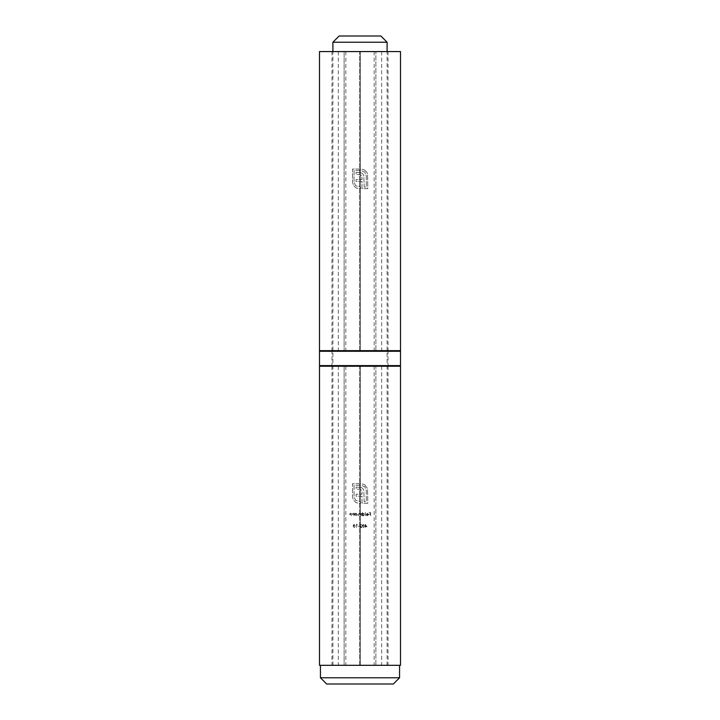 <?xml version="1.0" encoding="UTF-8"?>
<svg xmlns="http://www.w3.org/2000/svg" width="720" height="720" viewBox="0 0 720 720"><rect width="100%" height="100%" fill="white"/><g stroke="black" fill="none" stroke-linecap="round" stroke-linejoin="round"><path stroke-width="0.54" stroke-dasharray="3.6 2.7" d="M380.871 36L339.129 36M326.664 684L393.336 684M399.564 677.772L320.436 677.772M360 665.307L399.564 665.307L360 665.307M332.892 42.228L387.108 42.228M354.204 527.58L353.07 525.852L354.204 524.115L355.311 525.852L354.204 527.58L355.311 525.852L354.204 524.115L353.07 525.852L354.204 527.58M359.37 526.392L358.101 526.059L359.37 526.392M363.339 527.58L362.196 525.852L363.339 524.115L364.437 525.852L363.339 527.58L364.437 525.852L363.339 524.115L362.196 525.852L363.339 527.58M365.643 515.772L365.346 512.388L365.643 515.772M361.539 515.772L360.468 513.612L359.892 515.772L358.821 513.612L358.245 515.772L357.948 514.467L358.767 513.315L359.649 513.9L361.539 513.36L361.539 515.772L361.539 513.36L359.649 513.9L358.767 513.315L357.948 514.467L358.245 515.772L358.821 513.612L359.892 515.772L360.468 513.612L361.539 515.772M351.36 515.772L350.199 513.612L349.245 515.772L350.145 513.315L351.36 513.36L351.36 515.772L351.36 513.36L350.145 513.315L349.245 515.772L350.199 513.612L351.36 515.772M355.122 513.36L356.094 513.315L357.354 514.557L356.103 515.808L354.825 515.772L354.825 513.36L354.825 515.772L356.103 515.808L357.354 514.557L356.094 513.315L355.122 513.36M400.5 366.228L331.965 366.228L359.685 366.228L359.685 665.307L319.5 665.307M400.5 665.307L375.885 665.307L375.885 366.228L375.885 665.307L360.315 665.307L388.035 665.307L331.965 665.307L359.685 665.307L359.685 366.228L344.115 366.228L344.115 665.307L344.115 366.228L319.5 366.228M364.437 484.56L367.533 488.511L367.812 503.307L362.007 503.307L362.025 496.179L356.085 496.179L356.085 494.208L362.025 494.208L361.161 489.915L360.171 489.267L356.085 489.051L356.085 487.053L360.945 487.404L362.736 488.457L363.816 490.212L364.167 501.768L366.273 501.768L366.273 490.347L364.761 486.756L361.143 485.244L354.06 485.244L354.06 496.665L355.572 500.283L360.621 501.768L360.621 503.307L357.336 503.037L355.68 502.308L353.385 499.932L352.521 496.665L352.521 483.696L361.143 483.696L364.437 484.56L361.143 483.696L352.521 483.696L352.521 496.665L353.385 499.932L355.68 502.308L359.199 503.307L360.621 503.307L360.621 501.768L355.572 500.283L354.06 496.665L354.06 485.244L361.143 485.244L364.761 486.756L366.273 490.347L366.273 501.768L364.167 501.768L363.816 490.212L362.736 488.457L360.945 487.404L356.085 487.053L356.085 489.051L360.171 489.267L361.809 490.968L362.025 492.372L362.025 494.208L356.085 494.208L356.085 496.179L362.025 496.179L362.007 503.307L367.812 503.307L367.533 488.511L364.437 484.56M354.15 515.772L352.98 513.612L352.035 515.772L352.935 513.315L354.15 513.36L354.15 515.772L354.15 513.36L352.935 513.315L352.035 515.772L352.98 513.612L354.15 515.772M366.975 526.734L365.409 526.734L365.112 527.499L365.112 524.115L366.975 526.734L365.112 524.115L365.112 527.499L365.409 526.734L366.975 526.734M362.511 512.388L362.511 513.828L363.492 513.315L364.752 514.557L363.501 515.808L362.223 515.772L362.223 512.388L362.223 515.772L363.501 515.808L364.752 514.557L363.492 513.315L362.511 513.828L362.511 512.388M367.47 515.52L368.352 514.629L366.192 514.629L367.425 513.315L368.64 514.575L367.434 515.808L366.318 515.142L367.434 515.808L368.64 514.575L367.425 513.315L366.192 514.629L368.352 514.629L367.47 515.52M360.711 524.448L360 525.123L361.899 527.499L359.658 527.499L361.197 527.157L359.703 525.096L360.702 524.115L361.773 525.213L360.702 524.115L359.703 525.096L361.197 527.157L359.658 527.499L361.899 527.499L360 525.123L360.711 524.448M357.336 524.538L356.832 524.538L356.535 527.499L356.535 524.196L357.336 524.538L356.535 524.196L356.535 527.499L356.832 524.538L357.336 524.538M370.674 515.772L370.377 514.161L369.063 514.161L370.377 513.828L370.377 512.811L369.063 512.469L370.674 512.469L370.674 515.772L370.674 512.469L369.063 512.469L370.377 512.811L370.377 513.828L369.063 514.161L370.377 514.161L370.674 515.772M360.315 366.228L360.315 665.307L360.315 366.228M356.085 513.612L355.122 514.566L356.085 513.612L357.066 514.557L356.094 515.52L355.122 514.566L356.094 515.52L357.066 514.557L356.085 513.612M365.409 526.392L366.39 526.392L365.409 526.392L365.409 524.961L366.39 526.392L365.409 524.961L365.409 526.392M363.483 513.612L362.511 514.566L363.483 513.612L364.464 514.557L363.492 515.52L362.511 514.566L363.492 515.52L364.464 514.557L363.483 513.612M366.489 514.332L368.316 514.332L366.489 514.332L367.407 513.612L368.316 514.332L367.407 513.612L366.489 514.332M364.14 525.843L363.33 524.448L364.14 525.843L363.33 527.238L362.619 526.68L363.33 524.448L362.619 526.68L363.33 527.238L364.14 525.843M355.014 525.843L354.195 524.448L355.014 525.843L354.195 527.238L353.484 526.68L354.195 524.448L353.484 526.68L354.195 527.238L355.014 525.843M400.5 51.579L331.965 51.579L359.685 51.579L359.685 350.658L319.5 350.658M400.5 350.658L375.885 350.658L375.885 51.579L375.885 350.658L360.315 350.658L388.035 350.658L331.965 350.658L359.685 350.658L359.685 51.579L344.115 51.579L344.115 350.658L344.115 51.579L319.5 51.579M364.437 169.911L366.813 172.206L367.533 173.853L367.812 188.658L362.007 188.658L362.025 181.521L356.085 181.521L356.085 179.55L362.025 179.55L361.161 175.257L360.171 174.609L356.085 174.393L356.085 172.395L360.945 172.746L362.736 173.799L363.816 175.554L364.167 187.11L366.273 187.11L366.273 175.689L364.761 172.098L361.143 170.586L354.06 170.586L354.06 182.007L355.572 185.625L360.621 187.11L360.621 188.658L357.336 188.379L355.68 187.65L353.385 185.274L352.521 182.007L352.521 169.047L361.143 169.047L364.437 169.911L361.143 169.047L352.521 169.047L352.521 182.007L353.385 185.274L355.68 187.65L359.199 188.658L360.621 188.658L360.621 187.11L355.572 185.625L354.06 182.007L354.06 170.586L361.143 170.586L364.761 172.098L366.273 175.689L366.273 187.11L364.167 187.11L363.816 175.554L362.736 173.799L360.945 172.746L356.085 172.395L356.085 174.393L360.171 174.609L361.809 176.31L362.025 177.714L362.025 179.55L356.085 179.55L356.085 181.521L362.025 181.521L362.007 188.658L367.812 188.658L367.533 173.853L366.813 172.206L364.437 169.911M360.315 51.579L360.315 350.658L360.315 51.579M360 350.658L399.879 350.658L360 350.658M360 366.228L320.121 366.228L360 366.228M374.175 366.228L374.175 665.307M345.825 366.228L345.825 665.307M338.319 366.228L338.319 665.307M381.681 366.228L381.681 665.307M374.175 51.579L374.175 350.658M345.825 51.579L345.825 350.658M338.319 51.579L338.319 350.658M381.681 51.579L381.681 350.658M400.5 365.607L319.5 365.607M319.5 351.279L400.5 351.279M360 365.607L331.965 365.607L360 365.607M360 351.279L388.035 351.279L360 351.279M387.108 665.307L387.108 51.579M332.892 665.307L332.892 51.579M331.965 366.228L331.965 665.307M388.035 366.228L388.035 665.307M331.965 51.579L331.965 350.658M388.035 51.579L388.035 350.658M331.335 350.658L331.965 351.279L331.965 365.607L331.335 366.228M388.665 350.658L388.035 351.279L388.035 365.607L388.665 366.228"/><path stroke-width="1.08" d="M332.892 42.228L339.129 36L380.871 36L387.108 42.228L332.892 42.228L332.892 51.579M399.564 677.772L393.336 684L326.664 684L320.436 677.772L399.564 677.772L399.564 665.307M319.5 665.307L400.5 665.307L400.5 366.228L319.5 366.228L319.5 665.307M319.5 350.658L400.5 350.658L400.5 51.579L319.5 51.579L319.5 350.658M400.5 365.607L400.5 351.279L319.5 351.279L319.5 365.607L400.5 365.607L399.879 366.228M320.436 677.772L320.436 665.307M387.108 51.579L387.108 42.228M319.5 365.607L320.121 366.228M319.5 351.279L320.121 350.658M400.5 351.279L399.879 350.658"/></g></svg>

